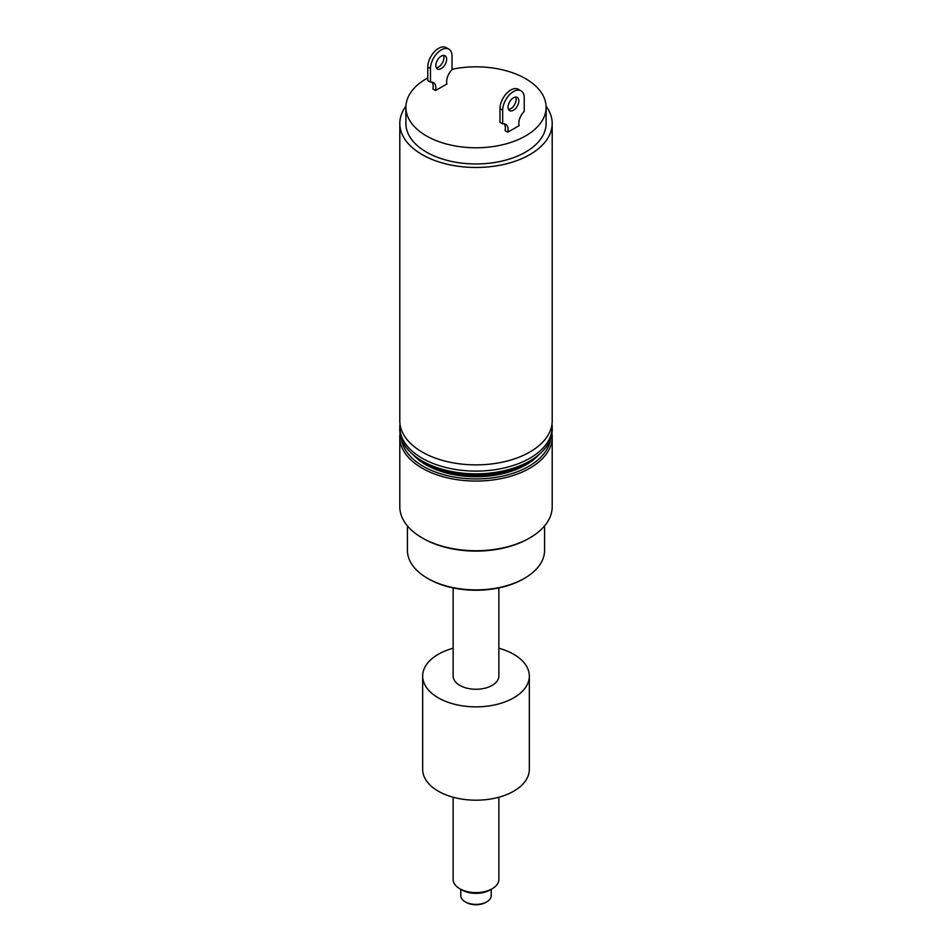 <?xml version="1.0" encoding="UTF-8"?>
<svg xmlns="http://www.w3.org/2000/svg" width="952" height="952" viewBox="0 0 952 952"><rect width="100%" height="100%" fill="white"/><g stroke="black" fill="none" stroke-linecap="round" stroke-linejoin="round"><path stroke-width="1.43" d="M405.921 106.207A76.196 43.994 0 0 0 399.804 123.486L399.804 420.879A76.196 43.994 0 0 0 422.117 451.986A76.196 43.994 0 0 0 505.155 461.53A76.196 43.994 0 0 0 552.196 420.879L552.196 123.486A76.196 43.994 0 0 0 546.079 106.207M399.804 123.486A76.196 43.994 0 0 0 422.117 154.593A76.196 43.994 0 0 0 505.155 164.125A76.196 43.994 0 0 0 552.196 123.486M427.781 77.933A70.103 40.472 0 0 0 405.897 107.302L405.897 123.486A70.103 40.472 0 0 0 426.425 152.106A70.103 40.472 0 0 0 502.823 160.876A70.103 40.472 0 0 0 546.103 123.486L546.103 107.302A70.103 40.472 0 0 0 525.575 78.683A70.103 40.472 0 0 0 452.022 69.27M405.897 107.302A70.103 40.472 0 0 0 426.425 135.922A70.103 40.472 0 0 0 502.823 144.704A70.103 40.472 0 0 0 546.103 107.302M502.668 123.855A11.436 6.604 -60 0 1 505.69 124.319A11.436 6.604 -60 0 1 507.761 132.209L519.126 125.64A11.436 6.604 -60 0 1 524.219 111.42L524.219 97.818A15.244 8.794 120 0 0 521.065 90.845A15.244 8.794 120 0 0 509.32 94.926A15.244 8.794 120 0 0 502.668 110.265L502.668 123.855L499.978 122.308L499.978 108.706A15.244 8.794 120 0 1 506.631 93.367A15.244 8.794 120 0 1 518.376 89.286L521.065 90.845M504.179 123.819A11.436 6.604 -60 0 1 505.072 130.65L507.761 132.209M508.059 107.148A7.616 4.403 120 0 0 509.641 110.634A7.616 4.403 120 0 0 513.449 110.265A7.616 4.403 120 0 0 518.423 103.542A7.616 4.403 120 0 0 517.257 97.437A7.616 4.403 120 0 0 511.391 99.484A7.616 4.403 120 0 0 508.059 107.148M508.535 109.432A7.616 4.403 120 0 0 510.748 108.706A7.616 4.403 120 0 0 515.663 97.092M452.022 69.734A11.436 6.604 120 0 0 446.928 83.966L435.564 90.523A11.436 6.604 120 0 0 433.493 82.634A11.436 6.604 120 0 0 430.471 82.169L427.781 80.623L427.781 67.021A15.244 8.794 -60 0 1 434.433 51.682A15.244 8.794 -60 0 1 446.167 47.6L448.868 49.159A15.244 8.794 -60 0 1 452.022 56.132L452.022 69.734M435.564 90.523L432.874 88.964A11.436 6.604 120 0 0 431.982 82.134M443.465 55.406A7.616 4.403 -60 0 1 442.359 62.999A7.616 4.403 -60 0 1 436.337 67.747M430.471 82.169L430.471 68.58A15.244 8.794 -60 0 1 437.123 53.241A15.244 8.794 -60 0 1 448.868 49.159M435.861 65.462A7.616 4.403 -60 0 1 441.252 56.132A7.616 4.403 -60 0 1 445.06 55.752A7.616 4.403 -60 0 1 445.06 64.557A7.616 4.403 -60 0 1 437.432 68.949A7.616 4.403 -60 0 1 435.861 65.462M550.434 439.241A74.672 43.114 180 0 1 528.8 466.302A74.672 43.114 180 0 1 450.189 476.274A74.672 43.114 180 0 1 401.565 439.241M413.156 454.711A70.864 40.912 -0 0 0 425.889 464.743A70.864 40.912 -0 0 0 526.111 464.743L526.111 464.743A70.864 40.912 -0 0 0 538.844 454.711M536.619 456.496A69.341 40.032 180 0 1 525.563 465.052M426.437 465.052A69.341 40.032 180 0 1 415.381 456.496M422.117 537.844L423.2 538.475A74.672 43.114 -0 0 0 528.8 538.475L529.883 537.844A76.196 43.994 180 0 1 422.117 537.844A76.196 43.994 180 0 1 399.804 506.738L399.804 437.063A76.196 43.994 -0 0 0 446.845 477.702A76.196 43.994 -0 0 0 529.883 468.17A76.196 43.994 -0 0 0 552.196 437.063A76.196 43.994 -0 0 0 551.946 433.446M552.196 437.063L552.196 506.738A76.196 43.994 180 0 1 529.883 537.844L528.8 538.475M400.054 433.446A76.196 43.994 -0 0 0 399.804 437.063M427.507 578.292L428.578 578.911A67.056 38.711 -0 0 0 523.422 578.911L524.492 578.292A68.58 39.591 180 0 1 427.507 578.292A68.58 39.591 180 0 1 407.42 550.292L407.42 525.92M544.58 525.92L544.58 550.292A68.58 39.591 180 0 1 524.492 578.292L523.422 578.911M453.14 648.241A53.336 30.797 -0 0 0 438.277 654.286A53.336 30.797 -0 0 0 422.664 676.063A53.336 30.797 -0 0 0 455.591 704.516A53.336 30.797 -0 0 0 513.723 697.84A53.336 30.797 -0 0 0 529.336 676.063A53.336 30.797 -0 0 0 498.86 648.241M453.14 587.931L453.14 676.063A22.86 13.197 -0 0 0 476 689.26A22.86 13.197 -0 0 0 498.86 676.063L498.86 587.931M422.664 676.063L422.664 769.394A53.336 30.797 -0 0 0 455.591 797.847A53.336 30.797 -0 0 0 513.723 791.172A53.336 30.797 -0 0 0 529.336 769.394L529.336 676.063M498.86 797.217L498.86 879.422A22.86 13.197 180 0 1 492.16 888.751A22.86 13.197 180 0 1 459.84 888.751A22.86 13.197 180 0 1 453.14 879.422L453.14 797.217M459.84 888.751L461.994 890.001A19.813 11.436 -0 0 0 490.006 890.001L492.16 888.751M491.244 889.287L491.244 895.606A15.244 8.794 180 0 1 486.781 901.818L486.781 901.818A15.244 8.794 180 0 1 465.219 901.818A15.244 8.794 180 0 1 460.756 895.606L460.756 889.287M465.219 901.818L466.302 902.448A13.721 7.913 -0 0 0 485.698 902.448L486.781 901.818M422.117 460.947L426.425 463.434A70.103 40.472 -0 0 0 525.575 463.434L529.883 460.947A76.196 43.994 180 0 1 422.117 460.947A76.196 43.994 180 0 1 399.804 429.84L399.804 427.103A76.196 43.994 -0 0 0 476 471.097A76.196 43.994 -0 0 0 552.196 427.103A76.196 43.994 -0 0 0 552.005 423.997M552.196 427.103L552.196 429.84A76.196 43.994 180 0 1 529.883 460.947M399.995 423.997A76.196 43.994 -0 0 0 399.804 427.103M502.668 110.265L499.978 108.706M430.471 68.58L427.781 67.021"/></g></svg>
